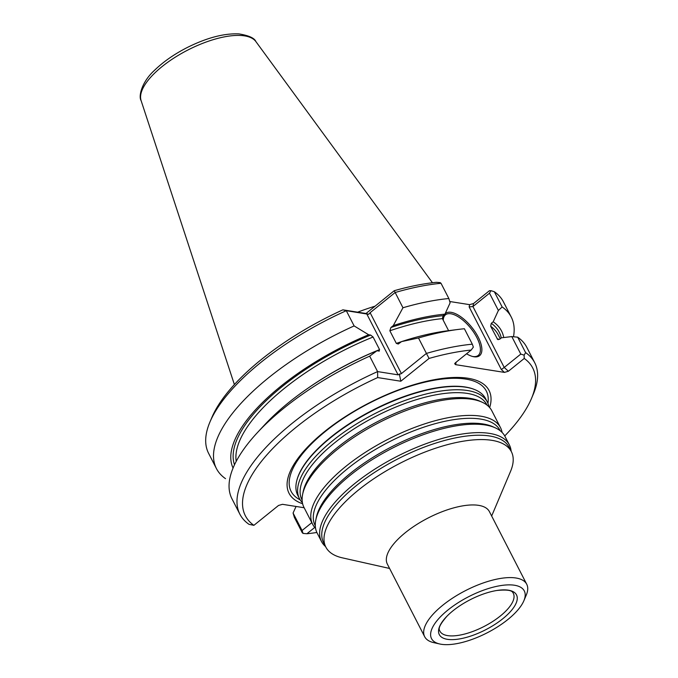 <?xml version="1.0" encoding="UTF-8"?>
<svg xmlns="http://www.w3.org/2000/svg" width="678" height="678" viewBox="0 0 678 678"><rect width="100%" height="100%" fill="white"/><g stroke="black" fill="none" stroke-linecap="round" stroke-linejoin="round"><path stroke-width="1.02" d="M302.388 502.644A105.624 41.104 -27.2 0 1 299.447 498.593A105.624 41.104 -27.2 0 1 374.603 413.758A105.624 41.104 -27.2 0 1 487.329 402.037A105.624 41.104 -27.2 0 1 488.906 406.783M487.329 402.037L485.634 398.732A105.624 41.104 152.8 0 0 474.473 389.494A105.624 41.104 152.8 0 0 331 437.403A105.624 41.104 152.8 0 0 296.735 480.838A105.624 41.104 152.8 0 0 297.752 495.287L299.447 498.593M389.596 568.461L342.339 557.841A104.319 40.595 -27.2 0 1 325.821 547.053A104.319 40.595 -27.2 0 1 400.045 463.269A104.319 40.595 -27.2 0 1 511.382 451.692A104.319 40.595 -27.2 0 1 510.534 471.405L491.66 516.009M325.821 547.053L323.584 542.714A104.319 40.595 -27.2 0 1 397.817 458.921A104.319 40.595 -27.2 0 1 509.153 447.344L511.382 451.692M439.768 643.99L433.759 642.642A57.376 22.323 -27.2 0 1 424.674 636.71L387.333 564.062A57.376 22.323 -27.2 0 1 428.165 517.975A57.376 22.323 -27.2 0 1 489.397 511.61L526.73 584.258A57.376 22.323 -27.2 0 1 526.264 595.098L523.865 600.767A52.155 20.298 -27.2 0 1 507.873 619.506A52.155 20.298 -27.2 0 1 439.768 643.99A52.155 20.298 -27.2 0 1 468.625 596.708A52.155 20.298 -27.2 0 1 523.865 600.767M315.567 528.281A105.624 41.104 -27.2 0 1 312.626 524.238L303.973 507.39A105.624 41.104 -27.2 0 1 302.617 494.423A105.624 41.104 -27.2 0 1 379.121 422.564A105.624 41.104 -27.2 0 1 482.092 402.181A105.624 41.104 -27.2 0 1 491.855 410.834L500.508 427.674A105.624 41.104 -27.2 0 1 502.084 432.428M312.626 524.238A105.624 41.104 -27.2 0 1 387.782 439.403A105.624 41.104 -27.2 0 1 500.508 427.674M325.576 546.587A105.624 41.104 -27.2 0 1 321.474 541.459L317.143 533.035A105.624 41.104 -27.2 0 1 315.795 520.06A105.624 41.104 -27.2 0 1 392.299 448.2A105.624 41.104 -27.2 0 1 495.271 427.826A105.624 41.104 -27.2 0 1 505.025 436.479L509.356 444.895A105.624 41.104 -27.2 0 1 511.144 451.217M321.474 541.459A105.624 41.104 -27.2 0 1 396.63 456.625A105.624 41.104 -27.2 0 1 509.356 444.895M424.674 636.71A57.376 22.323 -27.2 0 1 465.498 590.623A57.376 22.323 -27.2 0 1 526.73 584.258M502.839 618.709A43.409 16.891 -27.2 0 1 450.268 639.608A43.409 16.891 -27.2 0 1 447.073 616.099A43.409 16.891 -27.2 0 1 496.94 590.47A43.409 16.891 -27.2 0 1 502.839 618.709M489.669 407.614A112.438 43.756 152.8 0 0 440.149 378.722A112.438 43.756 152.8 0 0 324.448 431.666A112.438 43.756 152.8 0 0 302.617 503.746M357.653 312.177A116.811 45.451 -27.2 0 1 375.061 306.185M502.152 306.956L494.321 291.726L490.982 290.667L489.499 293.184L498.381 310.473L502.152 306.956A165.737 64.495 -27.2 0 1 511.237 317.05A165.737 64.495 -27.2 0 1 513.492 336.754M494.321 291.726A165.737 64.495 -27.2 0 1 503.415 301.82L511.237 317.05M448.853 298.523A165.737 64.495 -27.2 0 0 402.952 307.753L394.249 290.709A161.559 62.868 -27.2 0 1 436.386 282.319L440.217 282.633L441.022 283.294L448.853 298.523L450.124 302.829L444.946 314.143L443.048 315.677A148.135 57.638 152.8 0 0 390.909 327.508L393.299 325.584A150.728 58.647 -27.2 0 1 444.946 314.143M443.259 320.16A26.078 11.28 -128.9 0 1 445.463 314.838A26.078 11.28 -128.9 0 1 476.82 337.517A26.078 11.28 -128.9 0 1 478.202 355.442A26.078 11.28 -128.9 0 1 472.549 356.459M497.652 339.449L490.652 326.254L491.304 323.313L493.203 321.787A150.728 58.647 -27.2 0 1 503.746 337.534M498.22 339.686A146.041 56.833 -27.2 0 0 497.135 338.864L499.542 339.339L501.44 337.814L511.805 336.585L517.678 337.186A165.737 64.495 -27.2 0 1 526.772 347.28L534.713 362.722A165.737 64.495 -27.2 0 1 533.366 394.037L531.442 398.579A161.559 62.868 -27.2 0 1 504.737 435.937M498.381 310.473L493.203 321.787M316.88 532.484A161.559 62.868 -27.2 0 1 306.931 533.739L303.1 533.425L302.286 532.764L294.345 517.322L293.074 513.009L302.066 530.51L311.812 522.653M296.066 506.466L293.074 513.009M490.982 290.667L489.431 290.718L473.566 303.515L469.617 304.651L449.734 301.507M489.499 293.184L472.93 306.549L473.566 303.515M304.151 507.746L282.48 504.313L278.531 505.457L253.877 525.34L248.987 524.323A165.737 64.495 -27.2 0 1 239.893 514.229A165.737 64.495 -27.2 0 1 377.595 371.595L398.079 374.841L401.41 373.595L370.112 312.702L395.13 292.523A165.737 64.495 -27.2 0 1 441.022 283.294M209.943 422.013L211.867 417.479A161.559 62.868 -27.2 0 1 342.856 309.838L346.297 310.694A165.737 64.495 -27.2 0 0 209.943 422.013A165.737 64.495 -27.2 0 0 208.604 453.336L216.426 468.566A165.737 64.495 -27.2 0 1 354.128 325.923L346.297 310.694L368.696 314.304L365.993 313.499L394.249 290.709M257.318 432.708L264.717 424.733A150.728 58.647 -27.2 0 1 376.909 350.772L369.663 356.153A165.737 64.495 -27.2 0 0 257.318 432.708A165.737 64.495 -27.2 0 0 231.961 498.788L239.893 514.229M379.341 351.077L376.909 350.772M378.858 351.085L379.57 349.628L373.086 337.017L370.62 335.059A148.135 57.638 152.8 0 0 234.512 464.777M233.062 468.057A150.728 58.647 -27.2 0 1 368.671 334.754L370.62 335.059M368.671 334.754L354.128 325.923M225.52 478.66A165.737 64.495 -27.2 0 1 216.426 468.566M342.856 309.838L365.993 313.499M370.112 312.702L368.696 314.304M402.952 307.753L393.299 325.584M448.59 330.661L442.403 318.618L443.048 315.677M390.909 327.508L389.85 330.779L396.333 343.39L398.274 344.034L401.537 341.61A150.728 58.647 -27.2 0 1 447.488 330.805L458.286 329.423A165.737 64.495 -27.2 0 1 464.388 328.745L472.32 344.187A165.737 64.495 -27.2 0 0 426.428 353.416L418.487 337.975A165.737 64.495 -27.2 0 1 458.286 329.423M418.487 337.975L401.537 341.61M469.142 306.905L472.93 306.549L504.22 367.451L501.347 369.569L469.142 306.905L469.617 304.651M445.082 313.855A27.12 11.729 -128.9 0 1 478.151 337.017A27.12 11.729 -128.9 0 1 473.125 356.603A27.12 11.729 -128.9 0 1 466.566 353.789M443.268 320.304A27.12 11.729 -128.9 0 1 443.243 319.558A27.12 11.729 -128.9 0 1 444.599 314.423M401.41 373.595L426.428 353.416L429.064 358.442A161.559 62.868 -27.2 0 1 471.193 350.051L455.328 362.849L454.667 363.747L455.616 364.662L504.432 372.392L508.381 371.247L504.22 367.451L520.797 354.086L511.805 336.585M517.678 337.186L525.62 352.628L524.119 355.153L524.247 358.45L508.381 371.247M520.797 354.086L524.119 355.153M525.62 352.628A165.737 64.495 -27.2 0 1 534.713 362.722M303.1 533.425L302.066 530.51M253.877 525.34A161.559 62.868 -27.2 0 1 377.671 377.57L377.595 371.595L369.663 356.153M471.193 350.051L473.354 347.111L472.32 344.187M524.247 358.45A161.559 62.868 -27.2 0 1 531.442 398.579M314.77 527.416L306.931 533.739M429.064 358.442L400.808 381.231L377.671 377.57M400.808 381.231L399.35 373.942M302.125 500.152A103.954 40.451 -27.2 0 1 375.9 416.284A103.954 40.451 -27.2 0 1 487.041 405.122M302.617 494.423L303.117 491.914A103.954 40.451 -27.2 0 1 378.417 421.191A103.954 40.451 -27.2 0 1 479.761 401.13L482.092 402.181M315.304 525.797A103.954 40.451 -27.2 0 1 389.079 441.929A103.954 40.451 -27.2 0 1 500.22 430.767M315.795 520.06L316.295 517.56A103.954 40.451 -27.2 0 1 391.596 446.827A103.954 40.451 -27.2 0 1 492.94 426.776L495.271 427.826M496.94 590.47C506.5 589.538 511.797 590.224 512.831 592.547A41.299 16.069 -27.2 0 1 500.339 615.997A41.299 16.069 -27.2 0 1 462.947 634.464A41.299 16.069 -27.2 0 1 439.505 630.235C438.217 628.04 440.742 623.328 447.073 616.099M300.159 499.839A109.743 42.706 -27.2 0 1 325.643 431.216A109.743 42.706 -27.2 0 1 434.869 380.129A109.743 42.706 -27.2 0 1 487.931 403.342M296.735 480.838L296.888 480.219A105.183 40.926 -27.2 0 1 372.739 410.139A105.183 40.926 -27.2 0 1 473.88 389.257L474.473 389.494M255.903 41.604C254.521 38.104 248.877 35.536 238.944 33.9C224.003 33.222 206.705 37.79 187.052 47.613C174.119 54.248 163.288 61.808 154.567 70.266C141.338 82.258 138.439 96.708 141.1 100.598A64.656 25.162 -27.2 0 1 187.704 50.104A64.656 25.162 -27.2 0 1 255.903 41.604L432.471 282.751M500.262 338.763L498.254 334.864A146.041 56.833 152.8 0 0 490.652 326.254M501.271 337.949A148.135 57.638 152.8 0 0 491.304 323.313M308.227 388.002A146.041 56.833 -27.2 0 1 379.57 349.628M373.086 337.017A146.041 56.833 152.8 0 0 236.215 461.362M442.403 318.618A146.041 56.833 152.8 0 0 389.85 330.779M396.333 343.39A146.041 56.833 -27.2 0 1 401.427 341.695M398.079 374.841L366.781 313.939M456.099 362.408L455.616 364.662M504.432 372.392L501.347 369.569M141.1 100.598L234.385 384.553"/></g></svg>
